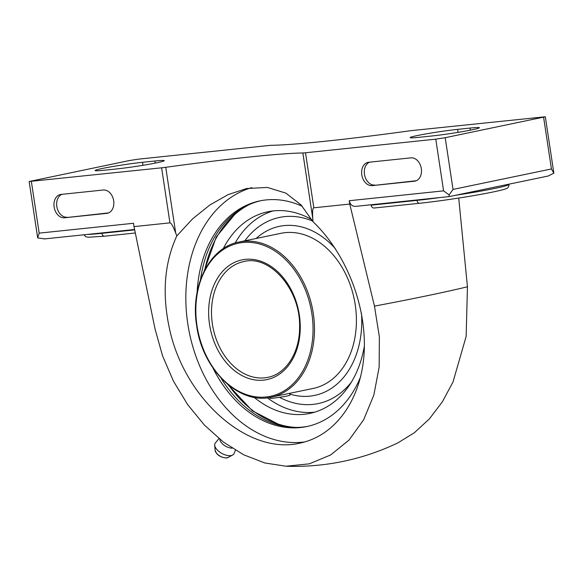 <?xml version="1.0" encoding="UTF-8"?>
<svg xmlns="http://www.w3.org/2000/svg" width="583" height="583" viewBox="0 0 583 583"><rect width="100%" height="100%" fill="white"/><g stroke="black" fill="none" stroke-linecap="round" stroke-linejoin="round"><path stroke-width="0.87" d="M271.241 397.154L313.173 388.438A79.215 58.366 -101.7 0 0 354.194 298.999A79.215 58.366 -101.7 0 0 280.933 233.317L239.001 242.032C209.552 247.243 190.014 286.209 196.682 325.751C202.381 369.702 239.096 405.09 271.241 397.154A79.215 58.366 -101.7 0 0 312.262 307.715A79.215 58.366 -101.7 0 0 239.001 242.032M289.773 394.042A86.35 63.613 -101.7 0 0 361.482 313.406M335.422 248.752A86.35 63.613 -101.7 0 0 256.148 238.469M279.512 397.315A95.058 70.033 -101.7 0 0 351.33 382.2M312.656 221.074A95.058 70.033 -101.7 0 0 244.816 240.823M267.298 397.781A102.98 75.87 -101.7 0 0 314.776 412.145M272.953 210.937A102.98 75.87 -101.7 0 0 235.131 243.024M254.137 397.329A102.98 75.87 -101.7 0 0 309.843 413.405A102.98 75.87 -101.7 0 0 364.39 345.857M311.839 219.645A102.98 75.87 -101.7 0 0 267.932 211.746A102.98 75.87 -101.7 0 0 223.238 248.686M269.791 397.431L269.914 398.255A10.137 0.51 -8.6 0 0 280.008 397.242A10.137 0.51 -8.6 0 0 289.955 395.223L289.664 393.306M374.468 306.119L379.365 336.908L379.154 367.071L373.849 395.041L363.654 419.767L349.035 440.056L330.699 454.937L309.333 463.835L286.027 466.225L264.886 462.989L243.723 454.806L223.413 442.082L204.436 425.109L187.675 404.66L173.501 381.238L162.562 355.885L155.063 329.06L134.017 226.612L169.937 222.859C171.147 222.801 173.064 226.182 175.687 233.011L176.809 235.94C164.493 262.663 161.972 293.205 169.245 327.573C183.9 398.838 248.227 455.622 300.107 443.08C335.662 435.669 361.416 399.362 364.142 352.795C366.845 306.213 346.28 253.496 313.005 221.708L312.794 218.676C312.306 211.629 312.656 208.007 313.836 207.81L349.756 204.057L374.468 306.119A337.812 16.965 -8.6 0 0 467.442 286.8L466.152 336.398L452.976 382.069L442.329 401.876L429.358 418.915L414.382 432.724L397.876 442.891C362.48 459.71 325.197 467.493 286.027 466.24M457.589 129.368L470 128.071A28.713 1.443 171.4 0 1 479.379 127.728A28.713 1.443 171.4 0 1 462.625 131.59A28.713 1.443 171.4 0 1 431.981 135.97L419.571 137.267A28.713 1.443 171.4 0 1 410.192 137.61A28.713 1.443 171.4 0 1 426.945 133.74A28.713 1.443 171.4 0 1 457.589 129.368L458.049 132.37M104.481 170.207A28.713 1.443 171.4 0 1 95.095 170.549A28.713 1.443 171.4 0 1 111.849 166.68A28.713 1.443 171.4 0 1 142.5 162.307L154.903 161.01A28.713 1.443 171.4 0 1 164.282 160.668A28.713 1.443 171.4 0 1 147.535 164.53A28.713 1.443 171.4 0 1 116.884 168.91L104.481 170.207M302.861 152.972A204.611 10.275 171.4 0 0 165.747 167.306A10.137 0.51 171.4 0 1 161.615 167.817L29.15 181.51L129.266 160.565L138.703 159.123L268.96 145.502A10.137 0.51 171.4 0 1 271.62 145.298A204.611 10.275 171.4 0 0 408.727 130.971A10.137 0.51 171.4 0 1 412.859 130.461L545.324 116.76L445.208 137.705L435.771 139.155L305.514 152.768A10.137 0.51 171.4 0 1 302.861 152.972L312.794 218.676M458.726 198.045L467.442 286.8M372.231 185.613L414.411 181.204A11.82 8.709 -101.7 0 0 415.045 181.102A11.82 8.709 -101.7 0 0 421.254 168.188A11.82 8.709 -101.7 0 0 410.877 157.855L368.696 162.263A11.82 8.709 -101.7 0 0 368.055 162.358A11.82 8.709 -101.7 0 0 361.854 175.279A11.82 8.709 -101.7 0 0 372.231 185.613L416.233 180.737M449.07 196.602L355.907 206.346C352.475 206.615 350.259 204.742 349.253 200.72L349.756 204.057M44.658 238.877L37.691 237.951L39.178 233.134L133.514 223.274L134.017 226.612M371.079 204.771L371.138 205.172C371.619 207.176 372.661 208.124 374.279 208L419.556 203.278A3.381 2.281 84 0 0 419.709 203.256M64.575 217.772L106.755 213.363A11.82 8.709 -101.7 0 0 107.396 213.269A11.82 8.709 -101.7 0 0 113.605 200.348A11.82 8.709 -101.7 0 0 103.22 190.014L61.047 194.423A11.82 8.709 -101.7 0 0 60.406 194.525A11.82 8.709 -101.7 0 0 54.197 207.439A11.82 8.709 -101.7 0 0 64.575 217.772L108.584 212.897M445.208 137.705L453.027 189.409L551.431 168.961L553.85 173.173L548.173 176.022L449.107 196.617L449.121 194.941L443.59 190.86L349.253 200.72M37.691 237.951L29.15 181.51M453.027 189.409L449.121 194.941M220.957 378.017A115.245 84.907 -101.7 0 0 276.83 424.562A115.245 84.907 -101.7 0 0 307.868 426.326M260.973 200.683A115.245 84.907 -101.7 0 0 233.207 214.661A115.245 84.907 -101.7 0 0 200.508 279.621M212.78 367.72A115.245 84.907 -101.7 0 0 306.745 426.567A115.245 84.907 -101.7 0 0 360.688 376.596M302.351 206.331A115.245 84.907 -101.7 0 0 259.843 200.902A115.245 84.907 -101.7 0 0 197.112 292.323M251.834 187.631A130.06 95.816 -101.7 0 0 187.777 323.725A130.06 95.816 -101.7 0 0 304.873 441.914M176.809 235.94L192.507 218.938L209.924 204.932L228.164 194.613L246.616 188.52L267.444 187.449L285.816 193.104L301.01 204.859L313.005 221.708M218.968 438.591L215.091 443.32A10.793 5.531 28.8 0 0 214.712 445.223A10.793 5.531 28.8 0 0 221.853 453.421A10.793 5.531 28.8 0 0 232.61 455.061A10.793 5.531 28.8 0 0 234.009 453.72L235.415 450.214M219.842 439.305A8.949 4.584 28.8 0 0 232.1 448.152M369.556 162.169A11.82 8.709 -101.7 0 0 364.703 175.541A11.82 8.709 -101.7 0 0 374.913 185.059M61.907 194.336A11.82 8.709 -101.7 0 0 57.054 207.708A11.82 8.709 -101.7 0 0 67.264 217.219M212.372 323.995A59.116 43.557 -101.7 0 0 267.823 377.332C285.947 374.038 299.873 352.482 299.589 326.932C300.682 289.671 269.907 254.523 243.76 261.57A59.116 43.557 -101.7 0 0 212.372 323.995M209.537 324.425A61.142 45.044 -101.7 0 0 284.81 369.673A61.142 45.044 -101.7 0 0 268.996 265.097A61.142 45.044 -101.7 0 0 209.537 324.425M197.01 325.737A78.202 57.615 -101.7 0 0 293.278 383.614A78.202 57.615 -101.7 0 0 273.055 249.852A78.202 57.615 -101.7 0 0 197.01 325.737M228.791 385.312A116.061 85.512 -101.7 0 0 295.683 427.419M249.356 204.538A116.061 85.512 -101.7 0 0 204.786 269.812M305.514 152.768L313.836 207.81M435.771 139.155L443.59 190.86M161.615 167.817L169.937 222.859M31.358 181.43L39.178 233.134M543.604 117.256L551.431 168.961M416.903 199.984L416.969 200.384L371.138 205.172M439.342 197.637A55.742 2.798 171.4 0 1 416.969 200.384A3.381 2.281 84 0 0 419.556 203.278C434.408 201.682 451.184 199.342 469.883 196.252C490.063 192.893 503.187 189.949 505.505 188.863C507.829 188.389 508.988 186.895 508.981 184.381A55.742 2.798 171.4 0 1 455.294 195.327M134.688 229.891L101.872 233.324A3.381 2.281 84 0 0 104.459 236.217A3.381 2.281 84 0 0 104.612 236.195M101.814 232.923L101.872 233.324A55.742 2.798 -8.6 0 1 87.392 234.432M142.952 165.31L142.5 162.307M155.224 163.109L154.903 161.01M470.313 130.169L470 128.071M165.747 167.306L175.687 233.011M228.07 457.429C227.538 458.712 219.667 457.699 216.402 453.151L215.142 450.324A7.79 3.994 28.8 0 0 220.308 456.241A7.79 3.994 28.8 0 0 228.07 457.429L232.61 455.061M415.672 180.941L414.411 181.204M108.023 213.101L106.755 213.363M281.443 425.765L252.381 410.833L227.705 384.423M236.953 211.731L216.257 236.997L204.145 271.059M134.607 229.491L44.017 238.964M545.324 116.76L553.828 172.976M135.322 232.989L104.459 236.217L88.303 237.245L85.745 236.72L83.879 234.796M215.142 450.324L214.712 445.223"/></g></svg>
